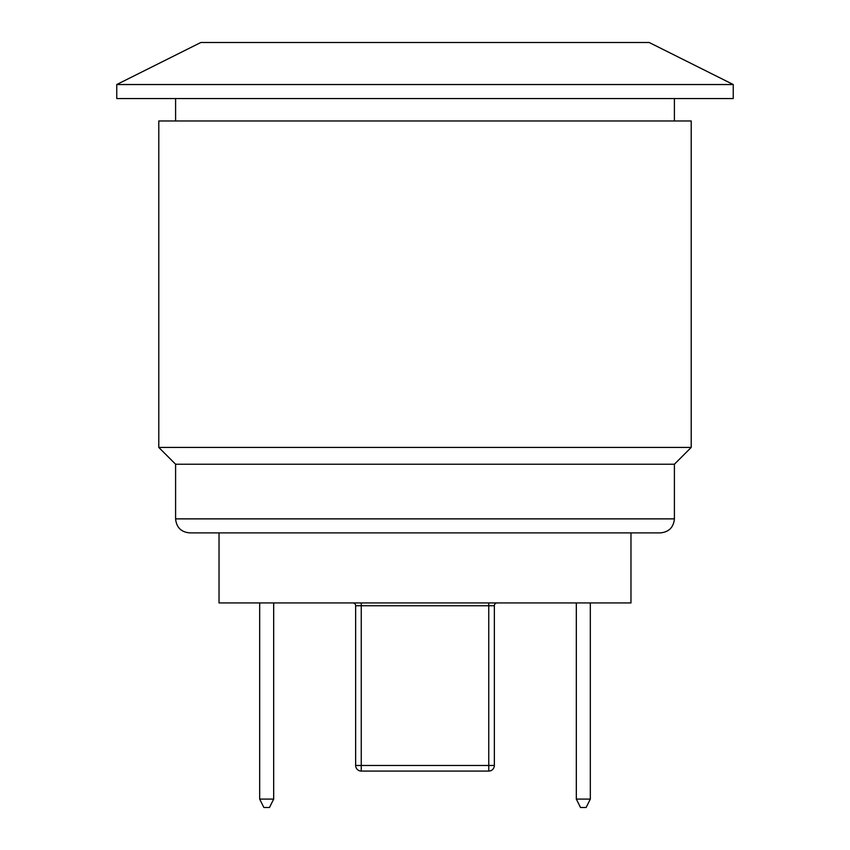 <?xml version="1.0" encoding="UTF-8"?>
<svg xmlns="http://www.w3.org/2000/svg" width="850" height="850" viewBox="0 0 850 850"><rect width="100%" height="100%" fill="white"/><g stroke="black" fill="none" stroke-linecap="round" stroke-linejoin="round"><path stroke-width="1.27" d="M273.679 602.937L273.679 799.096L269.482 807.5L263.872 807.5L259.675 799.096L259.675 602.937M273.679 799.096L259.675 799.096M590.325 602.937L590.325 799.096L586.128 807.5L580.518 807.5L576.321 799.096L576.321 602.937M590.325 799.096L576.321 799.096M497.154 602.937A2.805 2.805 0 0 0 494.349 605.742L494.349 765.468L355.651 765.468L355.651 605.742A2.805 2.805 0 0 0 352.846 602.937M492.713 769.431A5.599 5.599 0 0 1 488.75 771.067A5.599 5.599 0 0 0 494.349 765.468A5.599 5.599 0 0 1 488.75 771.067L488.75 602.937M361.25 602.937L361.25 771.067L488.75 771.067L361.25 771.067A5.599 5.599 0 0 1 355.651 765.468A5.599 5.599 0 0 0 356.235 767.975M494.349 765.468L494.349 605.742L355.651 605.742L355.651 765.468M219.034 532.886L219.034 602.937L630.966 602.937L630.966 532.886M674.401 98.547L674.401 120.966M691.209 447.419L691.209 120.966L158.791 120.966L158.791 447.419L691.209 447.419L674.401 464.228L175.599 464.228L158.791 447.419M733.242 84.532L649.177 42.5L200.823 42.5L116.758 84.532L116.758 98.547L733.242 98.547L733.242 84.532L116.758 84.532M674.401 464.228L674.401 518.872C673.561 527.383 668.897 532.058 660.386 532.886L189.614 532.886C181.103 532.058 176.439 527.383 175.599 518.872L674.401 518.872M175.599 98.547L175.599 120.966M175.599 464.228L175.599 518.872"/></g></svg>
